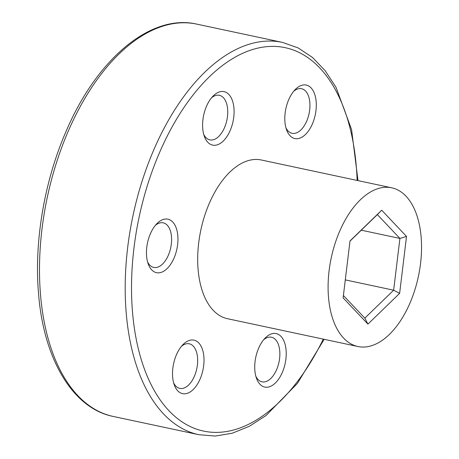 <?xml version="1.0" encoding="UTF-8"?>
<svg xmlns="http://www.w3.org/2000/svg" width="459" height="459" viewBox="0 0 459 459"><rect width="100%" height="100%" fill="white"/><g stroke="black" fill="none" stroke-linecap="round" stroke-linejoin="round"><path stroke-width="0.69" d="M172.854 368.129A27.351 15.015 -78 0 1 182.923 344.669A27.351 15.015 -78 0 1 198.615 342.793A27.351 15.015 -78 0 1 203.681 365.662A27.351 15.015 -78 0 1 190.433 391.785A27.351 15.015 -78 0 1 174.322 385.003A27.351 15.015 -78 0 1 172.854 368.129M173.657 382.921A22.789 12.513 102 0 0 179.79 388.389A22.789 12.513 102 0 0 197.387 365.071A22.789 12.513 102 0 0 189.297 343.808A22.789 12.513 102 0 0 181.466 346.304M255.061 361.554A27.351 15.015 -78 0 1 265.13 338.099A27.351 15.015 -78 0 1 280.822 336.223A27.351 15.015 -78 0 1 285.888 359.093A27.351 15.015 -78 0 1 272.64 385.216A27.351 15.015 -78 0 1 256.529 378.434A27.351 15.015 -78 0 1 255.061 361.554M255.87 376.351A22.789 12.513 102 0 0 261.997 381.819A22.789 12.513 102 0 0 279.594 358.502A22.789 12.513 102 0 0 271.504 337.239A22.789 12.513 102 0 0 263.678 339.729M146.788 247.154A27.351 15.015 -78 0 1 156.858 223.699A27.351 15.015 -78 0 1 172.55 221.823A27.351 15.015 -78 0 1 177.616 244.693A27.351 15.015 -78 0 1 164.368 270.816A27.351 15.015 -78 0 1 148.257 264.034A27.351 15.015 -78 0 1 146.788 247.154M147.591 261.951A22.789 12.513 102 0 0 153.725 267.419A22.789 12.513 102 0 0 171.322 244.102A22.789 12.513 102 0 0 163.232 222.839A22.789 12.513 102 0 0 155.4 225.335M202.93 119.615A27.351 15.015 -78 0 1 212.999 96.155A27.351 15.015 -78 0 1 228.685 94.279A27.351 15.015 -78 0 1 233.757 117.148A27.351 15.015 -78 0 1 220.504 143.271A27.351 15.015 -78 0 1 204.398 136.495A27.351 15.015 -78 0 1 202.93 119.615M203.733 134.407A22.789 12.513 102 0 0 209.866 139.875A22.789 12.513 102 0 0 227.463 116.563A22.789 12.513 102 0 0 219.368 95.3A22.789 12.513 102 0 0 211.542 97.79M285.137 113.04A27.351 15.015 -78 0 1 295.206 89.585A27.351 15.015 -78 0 1 310.898 87.709A27.351 15.015 -78 0 1 315.964 110.579A27.351 15.015 -78 0 1 302.716 136.702A27.351 15.015 -78 0 1 286.605 129.92A27.351 15.015 -78 0 1 285.137 113.04M285.94 127.837A22.789 12.513 102 0 0 292.073 133.305A22.789 12.513 102 0 0 309.67 109.988A22.789 12.513 102 0 0 301.574 88.725A22.789 12.513 102 0 0 293.749 91.221M357.9 346.511L227.486 318.707A81.134 44.546 -78 0 1 198.684 243.006A81.134 44.546 -78 0 1 261.332 160.002L391.739 187.811A81.134 44.546 -78 0 1 420.547 263.506A81.134 44.546 -78 0 1 357.9 346.511A81.134 44.546 -78 0 1 329.092 270.816A81.134 44.546 -78 0 1 391.739 187.811M345.294 279.887L393.65 290.197L399.915 238.428L377.361 214.594L349.988 241.13M361.273 230.188L399.915 238.428L406.525 236.425L399.634 293.376L367.929 324.111L343.114 297.897L350.005 240.946L381.71 210.211L406.525 236.425M343.407 295.504L364.83 318.139L393.65 290.197L399.634 293.376M367.929 324.111L364.83 318.139M377.361 214.594L381.71 210.211M357.136 180.427A196.004 107.613 102 0 0 211.542 74.742A196.004 107.613 102 0 0 147.253 376.231A196.004 107.613 102 0 0 323.291 339.132M198.856 434.707A200.56 110.114 -78 0 1 132.995 215.592A200.56 110.114 -78 0 1 282.509 42.406L196.813 24.132A200.56 110.114 102 0 0 47.294 197.318A200.56 110.114 102 0 0 113.161 416.433L198.856 434.707L215.346 436.05L232.294 433.21L249.306 426.302L266.042 415.515L297.449 383.334L324.157 339.316M358.003 180.617L351.565 129.536L336.022 87.336L325.144 70.657L312.43 57.415L298.115 47.908L282.509 42.406M196.813 24.132C150.695 13.374 96.419 59.257 65.723 132.209C44.38 181.466 34.196 241.222 38.447 292.423C43.324 358.554 72.522 408.332 113.161 416.433"/></g></svg>
